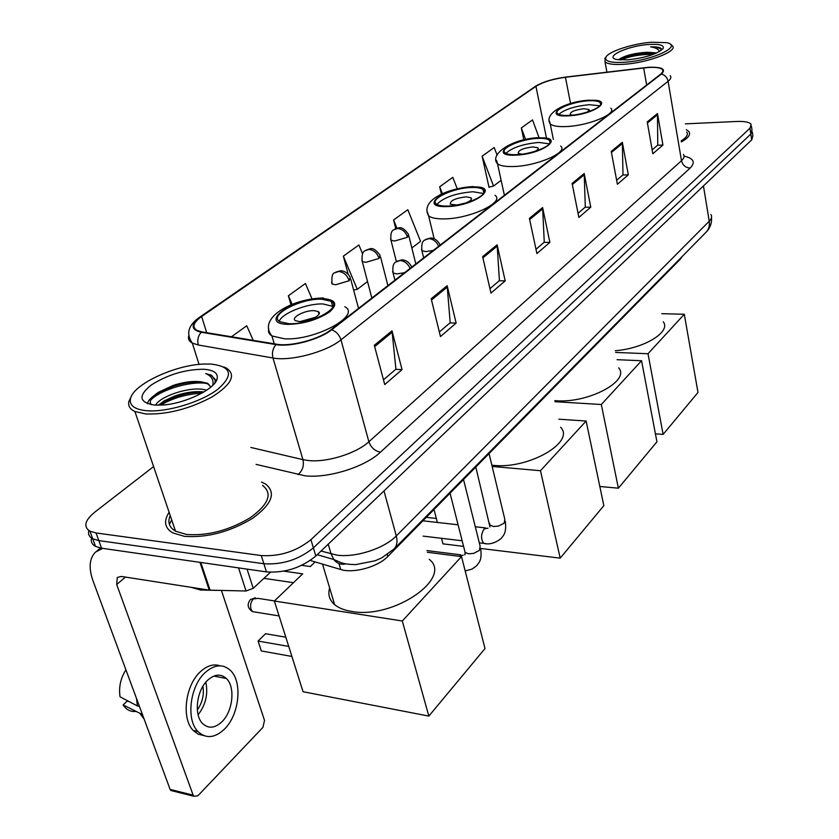 <?xml version="1.0" encoding="UTF-8"?>
<svg xmlns="http://www.w3.org/2000/svg" width="839" height="839" viewBox="0 0 839 839"><rect width="100%" height="100%" fill="white"/><g stroke="black" fill="none" stroke-linecap="round" stroke-linejoin="round"><path stroke-width="1.26" d="M682.17 256.503L680.481 259.01L387.807 556.456C378.095 566.87 353.502 573.698 340.718 569.503L310.241 560.483M91.524 538.072C90.654 541.658 91.965 544.427 95.478 546.367L101.582 548.203L266.445 571.904C284.977 573.1 301.442 567.804 315.821 556.016L751.713 139.861L752.866 135.897L752.279 131.954M153.6 466.578L94.681 512.22C84.77 520.432 83.187 526.756 89.93 531.181L96.034 532.954L261.286 555.565C279.88 556.656 296.419 551.359 310.923 539.676L749.972 128.199L750.842 134.041L752.006 130.108L750.842 134.041L313.377 547.867L750.842 134.041L751.713 139.861M261.286 555.565L263.876 563.756C282.439 564.899 298.936 559.603 313.377 547.867C298.936 559.603 282.439 564.899 263.876 563.756L98.813 540.599L263.876 563.756L266.445 571.904M88.798 530.5C87.875 534.097 89.186 536.855 92.71 538.795L98.813 540.599L92.71 538.795C89.186 536.855 87.875 534.097 88.798 530.5M169.111 512.272C163.427 521.103 164.622 527.962 172.677 532.849L184.37 536.331C207.076 537.956 229.802 531.968 252.56 518.345C272.088 504.061 276.419 492.619 265.533 484.019L261.537 482.058L265.533 484.019C276.419 492.619 272.088 504.061 252.56 518.345C229.802 531.968 207.076 537.956 184.37 536.331L172.677 532.849C164.622 527.962 163.427 521.103 169.111 512.272M171.712 519.928L169.363 524.333L171.712 519.928M647.855 67.508C655.647 67.036 660.545 67.728 662.548 69.585L662.925 71.619L660.828 74.042L330.986 329.727C319.208 339.302 290.734 346.906 276.618 344.21L201.874 331.887L196.945 330.377C191.785 327.105 193.348 322.48 201.643 316.492L535.932 86.344C542.906 82.054 552.744 79.034 565.423 77.272L647.855 67.508M648.128 67.309L565.612 77.083C552.607 78.887 542.539 81.991 535.376 86.375L201.003 316.471C190.453 324.41 190.526 329.664 201.224 332.254L275.968 344.598C290.43 347.367 319.649 339.575 331.709 329.758L661.426 74.01C666.449 69.018 662.013 66.784 648.128 67.309M374.32 345.29L384.723 384.556L402.049 369.642L392.002 330.828L374.32 345.29M383.465 379.805L395.924 369.139L392.002 330.828M395.714 369.317L402.049 369.642M431.183 298.757L440.465 336.565L456.133 323.078L447.156 285.69L431.183 298.757M439.342 331.982L450.176 322.711L447.156 285.69M449.966 322.889L456.133 323.078M482.635 256.65L490.962 293.105L505.193 280.845L497.128 244.789L482.635 256.65M489.945 288.679L499.404 280.593L497.128 244.789M499.195 280.771L505.193 280.845M647.236 121.928L652.836 153.747L662.936 145.053L657.482 113.548L647.236 121.928M652.165 149.877L657.755 145.095L657.482 113.548M657.556 145.262L662.936 145.053M611.232 151.398L617.389 184.265L628.327 174.848L622.349 142.305L611.232 151.398M616.644 180.27L622.999 174.827L622.349 142.305M622.8 174.994L628.327 174.848M572.104 183.426L578.879 217.416L590.771 207.17L584.196 173.526L572.104 183.426M578.061 213.295L585.297 207.086L584.196 173.526M585.098 207.264L590.771 207.17M529.399 218.371L536.897 253.556L549.881 242.377L542.613 207.558L529.399 218.371M535.985 249.288L544.259 242.209L542.613 207.558M544.05 242.387L549.881 242.377M681.32 141.948C688.326 138.036 690.864 134.597 688.924 131.629L686.292 129.646L688.924 131.629C690.864 134.597 688.326 138.036 681.32 141.948M749.972 128.199L751.146 124.298C749.342 122.127 744.602 121.183 736.925 121.456L685.337 123.857M312.035 298.873L305.417 283.498L288.385 295.758L290.976 304.83M253.242 340.351L246.729 325.773L231.47 336.764M457.245 188.796L452.777 177.344L439.678 186.782L441.419 194.155M497.118 155.194L494.202 147.507L482.121 156.211L489.053 187.412L489.672 186.95M539.047 137.617L532.503 119.904L521.323 127.968L523.819 139.861M362.574 253.818L358.893 244.978L343.35 256.168L348.133 274.049M411.855 247.966L420.559 241.359L407.827 209.719L393.585 219.975L395.756 228.648M393.585 219.975L396.941 228.229M439.678 186.782L442.405 193.704M482.121 156.211L493.542 186.059L501.124 180.312M493.542 186.059L488.98 187.107M521.323 127.968L525.602 139.463M343.35 256.168L357.278 289.319L367.524 281.558M357.278 289.319L353.628 290.021M288.385 295.758L292.129 304.358M624.289 62.275C652.322 60.681 683.984 45.621 666.376 42.653L651.767 42.223C633.13 43.513 608.831 51.336 605.978 57.042C604.3 61.237 610.404 62.977 624.289 62.275M605.318 57.975L604.992 61.803C607.467 64.079 613.77 64.897 623.901 64.278C647.918 62.904 678.583 51.053 672.375 45.757L670.539 44.519M681.142 140.9C686.543 137.554 688.399 134.628 686.711 132.111M656.801 52.92L647.184 52.28L655.867 53.339M648.662 44.488C627.499 45.799 603.231 57.178 617.022 59.548L627.572 59.884C645.401 57.839 657.241 54.074 663.104 48.578C664.457 45.201 659.643 43.838 648.662 44.488M647.184 52.28C635.259 53.004 626.23 55.143 620.094 58.699L618.804 59.831M661.038 48.347C659.307 47.183 655.836 46.68 650.624 46.858C655.773 47.666 658.72 49.239 659.433 51.578M650.624 46.858C656.455 47.026 660.115 47.98 661.604 49.721L661.688 49.837M620.64 59.989C630.068 56.119 641.006 54.231 653.445 54.315M618.899 59.842C628.023 55.552 639.486 53.402 653.308 53.392L655.343 53.56M588.59 100.795C573.1 101.446 552.828 109.783 557.641 113.632C559.298 115.079 563.053 115.677 568.926 115.425C584.5 114.859 604.971 106.417 600.21 102.631C598.522 101.11 594.652 100.491 588.59 100.795M599.833 105.787L589.335 104.697C575.072 106.081 564.878 109.301 558.732 114.345M615.291 350.723C644.216 348.531 671.336 331.762 663.271 321.777M587.636 111.954L589.083 109.531L583.965 108.713C574.851 109.888 570.258 111.797 570.184 114.419L572.229 115.163M663.125 434.392L648.002 353.733L684.288 314.247L697.996 392.453L663.125 434.392L655.427 433.847M648.002 353.733L615.627 352.432M661.803 313.692L684.288 314.247M538.03 138.383C521.512 138.813 499.226 148.419 505.078 152.74C506.861 154.198 510.542 154.837 516.121 154.67C532.755 154.345 555.24 144.602 549.472 140.365C547.657 138.834 543.84 138.173 538.03 138.383M549.419 143.847L538.869 142.452C523.358 143.857 512.377 147.486 505.927 153.317M554.831 400.664L555.796 400.727C588.286 403.507 630.54 380.864 618.658 367.839M535.303 151.24C537.904 149.887 538.774 148.744 537.925 147.811L532.891 146.919C523.033 148.167 518.145 150.296 518.229 153.317L521.732 154.198M618.374 488.193L601.322 404.503L641.562 360.739L656.937 441.817L618.374 488.193L599.822 486.484M601.322 404.503L555.061 401.713M617.053 359.69L641.562 360.739M472.021 187.464C454.119 187.537 428.97 199.084 436.416 204.024C438.315 205.44 441.849 206.121 446.998 206.069C465.047 206.132 490.375 194.407 483.065 189.583C481.114 188.062 477.433 187.359 472.021 187.464M483.495 193.505L472.997 191.743C455.797 193.18 443.758 197.375 436.888 204.349M491.853 465.205L493.185 465.341C528.434 469.452 575.596 442.059 560.599 427.24M483.285 190.6L483.956 190.736M465.666 203.038C470.532 201.045 472.315 199.304 471.025 197.794L466.18 196.85C455.262 198.203 449.977 200.657 450.323 204.223L457.056 205.031M465.886 202.954L456.825 205.052M436.343 518.471L426.285 517.348M560.2 558.145L540.463 470.71L586.136 421.031L603.839 505.665L560.2 558.145L480.716 548.465M463.579 546.378L442.94 543.861L441.503 538.302M437.371 522.445L434.004 509.493M540.463 470.71L492.157 466.453M558.858 419.196L586.136 421.031M321.715 299.208C300.593 298.118 267.809 315.464 279.943 321.715L288.815 323.676C310.199 324.966 343.088 307.336 331.237 301.306L321.715 299.208M333.052 306.445L323.036 303.959C307.294 303.257 281.736 313.293 279.293 321.285M329.643 587.94C327.745 594.505 329.402 600.074 334.614 604.636C338.652 607.992 344.326 610.257 351.635 611.421C393.533 619.465 453.207 577.893 429.264 559.372M331.499 302.26L332.59 302.47M314.09 310.65C304.672 310.126 290.126 317.887 295.485 320.666L299.513 321.568C308.972 322.134 323.539 314.31 318.243 311.584L314.09 310.65M315.495 317.31L300.079 321.578M291.899 656.444L261.317 650.959L258.087 641.059L288.721 646.418M428.834 716.097L402.311 620.996L461.513 556.593L485.005 648.547L428.834 716.097L303.057 691.724L274.363 601.018L302.69 573.845L283.855 571.16M301.715 565.339L310.315 566.535L315.118 561.931M402.311 620.996L274.363 601.018M427.387 552.293L461.513 556.593M258.087 641.059L265.575 633.728L285.805 637.189M263.928 578.354L293.472 582.686M247.054 569.115L253.231 588.328L270.452 572.271M102.704 548.36L95.447 552.114C89.354 558.47 88.525 567.993 92.961 580.682L170.118 789.384L193.148 795.162L116.684 584.479L117.292 577.452L121.351 576.445L209.278 590.142L199.955 562.34M173.285 791.104L170.747 790.464L170.118 789.384M193.148 795.162L193.767 796.253L197.847 795.812L262.911 727.403L264.516 720.418L221.433 590.457M197.49 731.377L198.193 731.786L197.49 731.377M253.231 588.328L246.037 590.992L209.278 590.142M221.978 721.718C233.001 711.147 235.455 686.795 226.362 678.499C220.783 673.539 214.543 674.116 207.653 680.24C196.599 690.266 193.652 714.838 202.524 723.47C208.397 728.923 214.878 728.336 221.978 721.718M198.119 714.776C205.691 704.907 208.261 694.052 205.817 682.222M197.333 709.888C202.398 702.663 204.255 694.797 202.912 686.312M220.059 665.809C213.609 663.639 207.044 665.621 200.364 671.756C185.293 685.222 181.161 718.604 193.201 730.423L198.067 734.115L203.678 735.572M205.041 672.658C189.992 686.166 185.859 719.631 197.878 731.461C205.933 738.991 214.815 738.194 224.516 729.07C239.503 714.566 242.723 681.499 230.295 670.298C222.775 663.659 214.354 664.446 205.041 672.658M136.505 698.468L137.397 705.956L120.061 696.81C118.614 687.319 120.564 678.321 125.902 669.805M139.431 706.386L137.397 705.956M129.007 701.53L127.171 701.131L123.102 704.917L142.462 714.587M140.428 714.146L144.077 718.96M123.102 704.917C126.228 709.658 130.318 711.839 135.383 711.462M146.898 410.743C167.045 412.431 201.108 402.07 217.825 389.286C233.997 374.939 231.679 366.528 210.872 364.042L204.297 364.032C175.487 364.703 133.065 384.293 130.475 398.756C129.196 405.541 134.66 409.537 146.898 410.743M131.503 396.05L128.891 401.388C127.895 405.782 129.898 409.159 134.922 411.519L146.049 414.005C167.758 414.55 189.845 408.803 212.319 396.784C231.732 384.314 236.399 374.739 226.31 368.038L223.793 366.968M170.212 515.513C167.391 522.215 169.163 527.437 175.529 531.181L186.573 534.474C207.852 535.985 229.141 530.363 250.452 517.6C268.763 504.208 272.811 493.479 262.576 485.414M190.914 587.279L200.626 590.027L217.825 590.373M155.655 405.143C159.242 397.057 187.202 386.852 203.048 389.39L206.782 390.156M158.403 405.206L164.182 400.885L174.942 395.956C185.377 392.358 195.015 391.026 203.856 391.939L203.95 391.96M210.862 387.083L207.768 383.35L200.615 381.724L207.978 384.01L210.862 387.031M203.741 369.254C185.23 369.349 167.727 374.603 151.251 385.017C137.89 395.861 139.022 402.552 154.659 405.08L162.693 405.027C184.895 403.737 214.784 389.244 217.081 379.018C218.413 373.261 213.966 370.009 203.741 369.254M200.615 381.724C192.582 380.864 183.5 382.081 173.369 385.374L158.634 392.18C151.114 397.214 148.692 401.388 151.377 404.692M217.081 379.018L214.899 382.511L215.308 380.476L211.533 375.243L205.733 373.575C211.575 376.082 213.914 379.962 212.76 385.206M205.733 373.575L211.69 375.736L215.214 379.469M215.675 381.263L215.717 381.829M150.601 400.276C159.473 390.229 190.117 380.623 206.981 383.465M160.794 405.143C172.645 398.064 186.321 394.078 201.821 393.187M215.172 382.07L214.973 382.878M147.423 403.695C147.958 400.78 150.989 397.539 156.515 393.973L173.086 386.401C182.671 383.255 191.921 381.703 200.825 381.755M158.519 405.08L174.145 397.34C184.066 393.753 193.872 391.949 203.562 391.907M680.366 258.339L680.481 259.01M338.966 563.525L340.718 569.503M387.293 554.6L387.807 556.456M321.033 551.034L336.817 555.103C355.369 557.904 384.314 548.517 396.291 535.932L709.238 221.223C711.65 218.738 712.217 216.504 710.916 214.511M703.449 185.943L709.238 221.223C709.846 225.45 708.882 229.026 706.344 231.952L705.651 232.655M328.217 544.175L331.09 553.939L333.828 559.519C337.026 563.535 341.043 564.983 345.867 563.86M315.821 556.016L310.923 539.676M101.582 548.203L96.034 532.954M317.205 554.684L333.828 559.519L341.064 562.665C344.556 563.881 349.454 564.521 355.746 564.605L375.159 560.767L381.755 557.862L394.309 548.779C396.994 545.56 397.655 541.281 396.291 535.932L383.989 490.93M711.514 217.521C711.912 223.122 710.193 227.935 706.344 231.952L393.439 549.65M684.089 156.106C693.727 158.361 695.741 162.347 690.14 168.062L380.497 452.148C374.886 451.099 371.016 447.627 368.887 441.744L681.488 160.71C684.11 158.298 684.75 156.18 683.407 154.366M380.497 452.148C365.143 466.872 328.248 478.524 305.081 475.807L256.084 464.387M275.968 344.598C272.769 348.479 271.763 352.946 272.979 357.991L302.942 459.657L308.637 460.559C327.137 462.583 356.47 453.375 368.887 441.744L340.97 339.847C326.381 351.961 290.588 361.546 272.979 357.991L198.34 345.007L192.32 343.109C188.974 341.284 187.8 338.788 188.796 335.631M200.217 316.827L535.376 86.375M201.003 316.471L199.609 317.247C188.219 325.113 185.797 333.733 192.32 343.109L199.053 364.409M201.224 332.254C198.056 335.936 197.092 340.183 198.34 345.007M331.709 329.758C336.271 331.562 339.355 334.929 340.97 339.847L668.096 81.278C667.236 77.492 665.012 75.07 661.426 74.01M670.193 75.667C671.515 77.209 670.812 79.076 668.096 81.278L681.488 160.71C682.705 165.293 685.589 167.737 690.14 168.062M250.851 447.46L302.942 459.657C304.2 465.802 302.543 470.794 297.971 474.622M201.643 316.492L206.677 332.674M643.66 67.907L646.649 85.033M565.423 77.272L570.562 103.501M535.932 86.344L546.42 137.764M529.65 219.535L542.77 208.785M572.324 184.549L584.332 174.711M611.442 152.478L622.465 143.448M647.425 122.976L657.587 114.649M482.907 257.856L497.307 246.047M431.498 300.005L447.365 287.001M374.666 346.601L392.243 332.181M568.36 115.834C594.872 114.744 616.141 98.404 589.125 100.407C563.703 101.456 541.47 117.47 568.36 115.834M610.813 108.231C617.588 113.716 588.401 125.86 566.199 126.563C557.904 126.888 552.586 126.007 550.237 123.91L549.503 121.183M515.503 155.142C542.906 154.428 566.64 136.201 538.628 137.942C512.409 138.624 487.669 156.442 515.503 155.142M560.641 146.049C568.852 152.184 536.824 166.195 513.111 166.542C505.225 166.73 500.023 165.786 497.496 163.699L496.489 160.301M446.285 206.593C474.78 206.467 501.921 185.608 472.703 186.961C445.53 187.087 417.329 207.39 446.285 206.593M494.989 195.277C505.393 202.262 469.316 219.126 443.59 218.895C436.332 218.937 431.351 217.941 428.645 215.906L427.156 211.522M287.882 324.368C303.603 323.969 317.499 319.827 329.549 311.94C338.222 304.085 335.904 299.617 322.606 298.548C293.671 297.132 256.744 323.718 287.882 324.368M344.839 306.738C361.672 315.454 314.919 340.844 284.4 338.788L271.941 335.946C268.962 334.121 267.914 331.741 268.805 328.804M274.458 600.923L258.055 598.364L253.388 598.941C250.851 601.804 250.043 605.213 250.976 609.145L252.56 611.631L255.612 612.124M440.297 244.998L439.982 244.694C436.207 237.636 430.963 237.951 430.449 238.056L425.667 239.43M438.661 246.257C436.511 241.538 433.207 238.989 428.76 238.643L424.712 240.101C422.206 241.202 421.283 244.747 421.944 250.756L425.897 251.595L433.302 250.41M486.096 543.651L483.725 543.357C480.726 539.152 480.862 534.338 484.134 528.916L487.994 528.161M489.504 523.064L489.997 525.088L493.458 526.504L498.45 526.095L504.113 523.232L504.826 519.351L489.064 453.542M421.514 249.225L423.685 257.867M411.918 266.991L411.498 266.571C407.618 259.534 402.321 259.807 401.724 259.912L396.847 261.317M410.114 268.396C407.869 263.561 404.492 260.939 399.983 260.541L395.893 261.988C393.26 263.184 392.337 266.865 393.134 273.053L396.973 273.902L404.555 272.706M458.943 556.267L463.275 555.135M464.533 550.164L465.11 552.408L468.466 553.792L473.563 553.415L479.405 550.415L480.139 546.199L463.527 479.499M392.631 271.364L394.949 280.153M390.575 238.853L390.984 240.248L394.676 241.013L407.523 237.248L408.488 234.364C401.22 224.506 399.291 228.218 394.708 229.183M407.523 237.248C405.719 231.9 402.395 228.984 397.529 228.481L393.816 229.792C391.341 230.767 390.397 234.259 390.984 240.248L396.375 261.611M361.819 260.027L362.291 261.558L365.877 262.324L379.092 258.433L380.109 255.287C372.411 245.219 370.429 249.214 366.003 250.116M379.092 258.433C377.204 252.979 373.795 249.97 368.856 249.424L365.112 250.725C362.511 251.784 361.567 255.392 362.291 261.558L371.855 298.055M331.541 282.313L332.087 284.012L335.558 284.767L349.16 280.74L350.23 277.3C346.234 270.336 340.98 270.703 340.414 270.819L335.789 272.151M349.16 280.74C347.178 275.171 343.686 272.077 338.683 271.469L334.897 272.759C332.38 272.948 331.436 276.702 332.087 284.012M116.684 584.479L125.504 577.085M200.794 562.466L210.086 590.205M246.037 590.992L238.549 567.888M95.478 546.367L89.93 531.181M662.548 69.585L662.894 71.672M538.156 84.729L534.705 86.711M751.419 126.133L752.006 130.108M606.901 72.144L604.992 61.803M605.978 57.042L604.762 58.751M661.604 49.721L661.468 48.903M620.094 58.699L619.161 59.433M653.308 53.392L650.246 52.343M553.362 139.4L550.237 123.91C543.357 113.821 565.108 101.477 589.639 100.114M600.588 104.634L600.21 102.631M589.261 110.444L589.083 109.531M504.407 195.298L497.496 163.699C489.001 155.215 510.532 138.687 539.204 137.606M549.985 142.903L549.472 140.365M538.166 148.964L537.925 147.811M434.141 238.727L428.645 215.906C419.584 200.511 447.764 187.957 473.374 186.562M483.809 192.928L483.065 189.583M471.371 199.315L471.025 197.794M274.248 343.812L271.941 335.946C256.954 318.254 292.402 298.327 323.539 297.992M334.614 604.636L322.543 564.123M332.548 306.088L331.237 301.306M318.956 314.153L318.243 311.584M255.35 597.788L250.525 599.539M279.083 615.941L252.56 611.631C247.61 608.411 246.844 604.458 250.263 599.77M475.797 467.019L489.945 526.923M479.3 542.823L483.725 543.357C489.21 544.847 495.01 543.232 501.114 538.502C503.085 535.67 506.787 533.625 505.319 521.313M462.153 540.777L423.087 536.111M485.498 527.899L475.293 526.745M458.094 524.794L422.877 520.809M450.061 493.185L465.11 552.408L464.806 554.862L465.142 553.876M465.184 570.94L471.99 569.115L476.562 565.822C478.775 562.56 482.205 561.008 480.695 548.381M460.705 554.82L426.936 550.594M415.819 263.97L408.845 235.811M387.901 285.617L380.528 256.891M358.526 308.385L350.702 279.072M97.146 550.741L100.523 548.024M193.767 796.253L170.747 790.464M213.861 676.066L226.362 678.499M193.201 730.423L197.878 731.461M207.978 384.01L207.768 383.35M175.529 531.181L134.922 411.519M130.475 398.756L128.891 401.388M173.369 385.374L173.086 386.401M158.634 392.18L156.515 393.973M161.549 403.16L164.182 400.885M174.145 397.34L174.942 395.956"/></g></svg>
